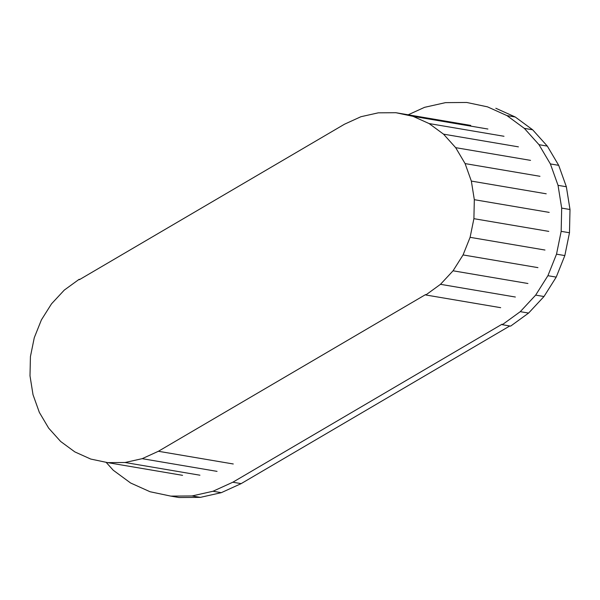 <?xml version="1.0" encoding="UTF-8"?>
<svg xmlns="http://www.w3.org/2000/svg" width="600" height="600" viewBox="0 0 600 600"><rect width="100%" height="100%" fill="white"/><g stroke="black" fill="none" stroke-linecap="round" stroke-linejoin="round"><path stroke-width="0.9" d="M39.352 412.418L33.015 394.695L30 375.847L30.428 356.603L34.275 337.702L41.407 319.875L51.54 303.803L64.282 290.1L79.155 279.3L79.343 279.712L344.49 124.215L360.915 116.722L378.255 112.837L395.857 112.71L413.033 116.333L429.127 123.57L443.528 134.153L455.67 147.66L465.09 163.583L471.345 181.087L474.322 199.688L473.903 218.678L470.1 237.33L463.065 254.933L453.06 270.795L440.482 284.317L425.805 294.983L425.618 294.57L158.392 451.275L142.185 458.67L125.062 462.502L107.692 462.63L90.742 459.06L74.858 451.912L60.645 441.472L48.66 428.13L39.36 412.418M158.392 451.275L233.265 463.98M79.852 279.42L79.155 279.3M142.185 458.67L217.058 471.368M500.678 307.68L425.805 294.983M125.062 462.502L199.935 475.207M515.355 297.022L440.482 284.317M395.857 112.71L470.73 125.407M107.692 462.63L182.565 475.335M527.933 283.5L453.06 270.795M413.033 116.333L487.905 129.03M537.938 267.63L463.065 254.933M429.127 123.57L504 136.275M544.972 250.035L470.1 237.33M443.528 134.153L518.4 146.85M548.775 231.382L473.903 218.678M455.67 147.66L530.543 160.365M549.195 212.392L474.322 199.688M465.09 163.59L539.963 176.295M546.217 193.792L471.345 181.087M106.102 462.3L113.22 470.213L130.605 482.993L150.045 491.737L170.79 496.11L192.045 495.952L212.993 491.257L232.83 482.22L502.08 324.202L502.312 324.705L520.275 311.663L535.665 295.11L547.905 275.7L556.515 254.167L561.165 231.337L561.683 208.103L558.037 185.34L550.38 163.928L539.002 144.69L524.332 128.37L506.947 115.597L487.507 106.852L466.763 102.472L445.507 102.637L424.56 107.333L408.18 114.795M466.763 102.472L487.507 106.852M506.947 115.597L515.265 117.007L495.825 108.262M524.332 128.37L532.65 129.788L515.265 117.007M539.002 144.69L547.32 146.108L532.65 129.788M550.38 163.928L558.697 165.337L547.32 146.108M558.037 185.34L566.355 186.75L558.697 165.337M561.683 208.103L570 209.513L566.355 186.75M561.165 231.337L569.482 232.755L570 209.513M556.515 254.167L564.832 255.577L569.482 232.755M547.905 275.7L556.222 277.11L564.832 255.577M535.665 295.11L543.99 296.528L556.222 277.11M520.275 311.663L528.592 313.072L543.99 296.528M502.312 324.705L510.638 326.115L528.592 313.072M232.83 482.22L241.147 483.63L509.79 325.972M212.993 491.257L221.31 492.668L241.147 483.63M192.045 495.952L200.362 497.362L221.31 492.668M170.79 496.11L179.108 497.528L200.362 497.362"/></g></svg>
